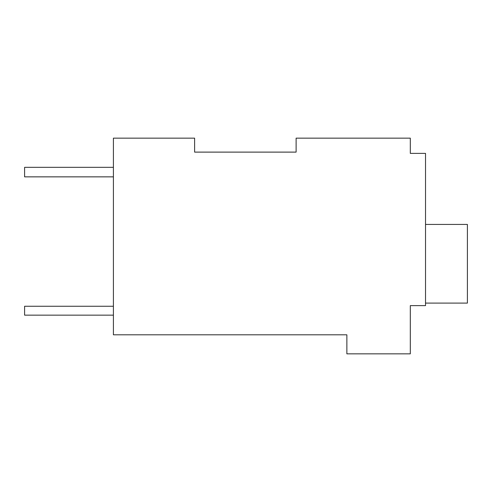 <?xml version="1.0" encoding="UTF-8"?>
<svg xmlns="http://www.w3.org/2000/svg" width="492" height="492" viewBox="0 0 492 492"><rect width="100%" height="100%" fill="white"/><g stroke="black" fill="none" stroke-linecap="round" stroke-linejoin="round"><path stroke-width="0.74" d="M296.116 152.108L296.116 138.154L410.303 138.154L410.303 153.381L425.531 153.381L425.531 305.63L410.303 305.63L410.303 353.846L346.866 353.846L346.866 334.812L113.412 334.812L113.412 138.154L194.611 138.154L194.611 152.108L296.116 152.108L194.611 152.108M410.303 150.841L410.303 153.381M113.412 167.335L24.6 167.335L24.6 176.849L113.412 176.849M113.412 306.264L24.6 306.264L24.6 315.151L113.412 315.151M425.531 224.432L467.4 224.432L467.4 303.097L425.531 303.097"/></g></svg>
